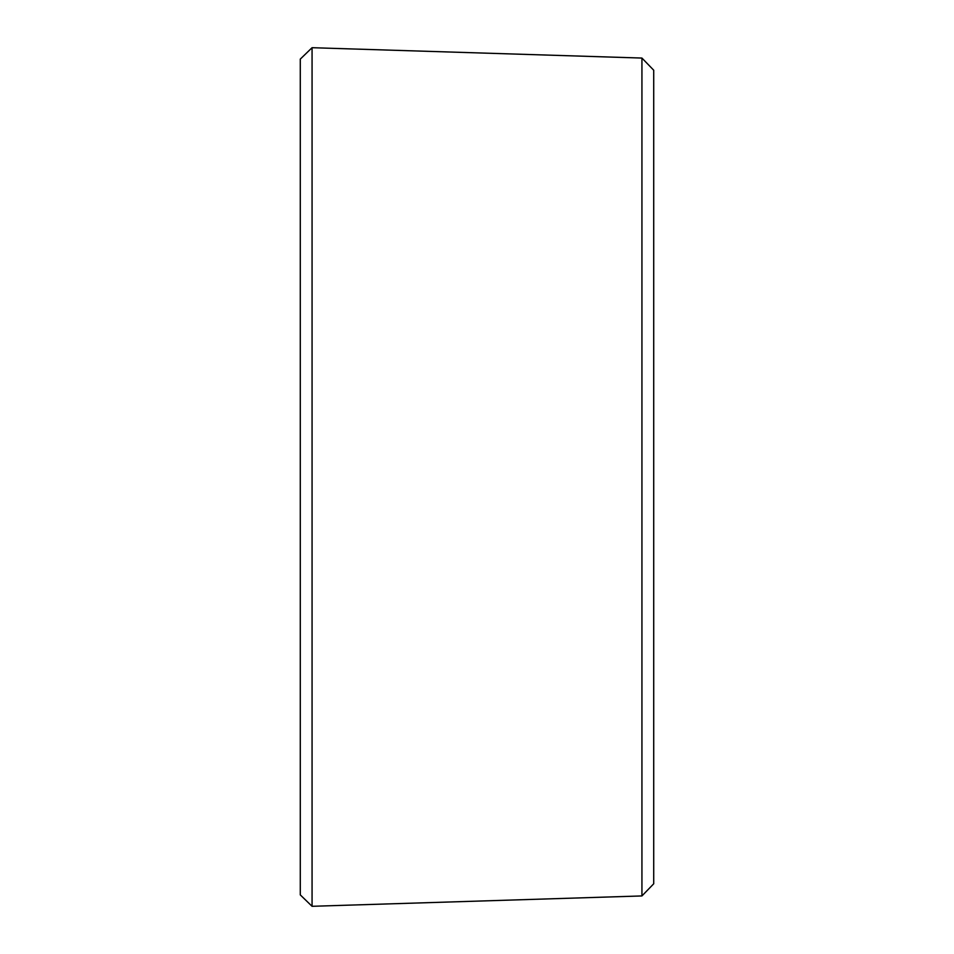 <?xml version="1.0" encoding="UTF-8"?>
<svg xmlns="http://www.w3.org/2000/svg" width="954" height="954" viewBox="0 0 954 954"><rect width="100%" height="100%" fill="white"/><g stroke="black" fill="none" stroke-linecap="round" stroke-linejoin="round"><path stroke-width="1.43" d="M312.065 47.7L312.065 906.3L300.283 894.888L300.283 59.112L312.065 47.7L641.935 58.063L641.935 895.937L312.065 906.3M641.935 58.063L653.717 70.214L653.717 883.786L641.935 895.937"/></g></svg>

